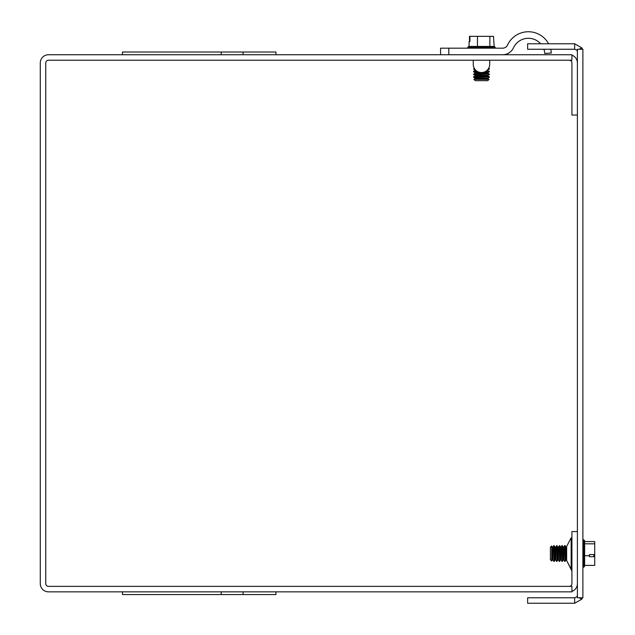 <?xml version="1.0" encoding="UTF-8"?>
<svg xmlns="http://www.w3.org/2000/svg" width="635" height="635" viewBox="0 0 635 635"><rect width="100%" height="100%" fill="white"/><g stroke="black" fill="none" stroke-linecap="round" stroke-linejoin="round"><path stroke-width="0.95" d="M577.398 531.558L571.921 531.558L571.921 583.628A2.738 2.738 0 0 1 569.174 586.367M275.955 591.852L275.955 594.566L221.234 594.566L221.234 591.852M122.491 591.852L122.491 594.566L221.234 594.566M48.506 591.852L571.921 591.852L571.921 586.367L48.506 586.367A2.738 2.738 0 0 1 45.76 583.628L45.76 62.952A2.738 2.738 0 0 1 48.506 60.214L571.921 60.214L571.921 54.737L48.506 54.737A8.223 8.223 0 0 0 40.283 62.952L40.283 583.628A8.223 8.223 0 0 0 48.506 591.852M275.955 54.737L275.955 52.014L122.491 52.014L122.491 54.737M566.658 560.546L571.159 569.206L571.159 537.766L566.658 546.425L566.658 560.546L571.921 571.056M571.921 591.383A8.223 8.223 0 0 0 577.398 583.628M577.398 62.952A8.223 8.223 0 0 0 571.921 55.205M577.398 115.022L571.921 115.022L571.921 62.952A2.738 2.738 0 0 0 569.174 60.214M577.398 50.379L574.659 49.252L574.659 43.775L581.739 47.823L579.311 49.252M579.311 597.773L581.739 599.202L574.659 603.25L574.659 597.773L577.398 596.638M574.659 603.25L527.629 603.25L527.629 597.773L574.659 597.773M574.659 49.252L527.629 49.252L527.629 43.775L574.659 43.775M577.017 596.416A2.738 2.738 0 0 0 577.398 595.027M577.017 50.602A2.738 2.738 0 0 1 577.398 51.991M582.406 49.252A8.223 8.223 0 0 0 581.739 47.823M582.882 597.773L582.882 49.252L577.398 49.252L577.398 597.773L582.882 597.773M581.739 599.202A8.223 8.223 0 0 0 582.406 597.773M494.141 46.426L495.189 47.236L467.781 47.236L468.828 46.426L494.141 46.426L493.49 36.346L469.916 36.346L469.916 41.608L469.479 41.608L469.479 36.346L469.916 36.346M469.916 41.608L469.082 41.608L469.082 46.426M489.863 46.426L489.863 36.346M477.456 46.426L477.456 36.346M486.799 70.588L489.418 71.438L485.592 71.438M477.361 71.438L473.551 71.438L475.361 69.906M487.942 73.303L489.418 74.152L473.551 74.152L475.028 73.303L475.028 72.628L475.028 73.303L487.942 73.303L487.942 72.628L475.028 72.628L473.551 71.779L478.02 71.779M484.942 71.779L489.418 71.438M487.942 78.748L487.942 78.065L475.028 78.065L475.028 78.748L487.942 78.748L489.037 79.375L473.932 79.375L475.028 78.748L475.028 78.065L473.551 77.216L489.418 76.875L473.551 76.875L475.028 76.025L475.028 75.343L473.551 74.493L489.418 74.152M473.964 69.056L474.758 69.056M488.204 69.056L489.418 69.056L488.426 68.715M474.536 68.715L473.964 68.715M473.932 79.375L475.218 80.669L487.751 80.669L489.037 79.375M489.704 64.318L489.704 60.214L489.704 64.318A8.223 8.223 0 0 1 481.671 72.541A8.223 8.223 0 0 1 473.265 64.691L473.265 60.214M440.587 54.737L440.587 48.181L440.587 54.737L440.587 48.181L502.587 48.181A5.477 5.477 0 0 0 507.548 45.021A22.995 22.995 0 0 1 548.6 43.775M540.647 43.775A16.439 16.439 0 0 0 513.485 47.784A12.033 12.033 0 0 1 502.587 54.737M550.72 49.252A22.995 22.995 0 0 1 551.315 52.983L544.782 53.483A16.439 16.439 0 0 0 543.893 49.252M593.844 556.189L593.844 554.545L593.844 556.189L594.717 556.704L589.455 556.704L589.455 554.545L594.717 554.545L594.717 541.576L584.637 541.576M584.637 543.822L584.637 566.142L583.819 567.19L583.819 539.782L584.637 540.829L584.637 543.822L594.717 543.822M584.637 555.736L589.455 555.736M594.717 554.545L594.717 556.427M584.637 565.396L594.717 565.396L594.717 556.704M560.959 547.203L559.625 545.6L558.435 547.037L557.76 547.037L556.911 545.6L555.72 547.037L555.038 547.037L553.847 545.6L552.998 547.037L552.315 547.037L551.688 545.965L550.394 547.219L550.394 559.745L551.688 561.038L551.688 545.965M560.475 547.037L560.475 559.943L559.625 561.419L559.625 545.6M559.284 545.941L559.625 561.419M557.76 547.037L557.76 559.943L556.911 561.419L556.911 545.6M553.847 545.941L554.188 561.419L554.188 545.6M556.57 545.941L556.911 561.419M562.007 550.807L562.348 561.419L562.348 545.552L562.007 550.807M564.721 550.807L565.063 561.419L565.063 545.552L564.721 550.807M551.688 561.038L552.315 559.943L552.315 547.029L551.688 545.925L550.394 547.529M476.155 70.588L475.028 70.588L475.028 69.906L473.551 69.056L474.281 68.294M487.942 70.588L487.513 69.906M475.448 69.906L475.028 69.906M489.418 76.875L487.942 76.025L475.028 76.025L475.028 75.343L487.942 75.343L489.418 74.493M448.81 54.737L448.81 48.181M560.475 559.943L561.157 559.943L561.157 547.029L562.007 545.552M557.76 559.943L558.435 559.943L558.435 547.037M553.847 561.419L552.998 559.943L552.315 559.943L552.998 559.943L552.998 547.029L552.315 547.037M552.315 547.029L552.998 547.037M554.188 561.419L555.038 559.943L555.038 547.037M555.038 559.943L555.72 559.943L555.72 547.037M564.721 545.552L563.872 547.029L563.197 547.029L563.872 547.029L563.872 559.943L563.197 559.943L563.197 547.029L562.348 545.552M566.595 547.029L565.912 547.029L566.595 547.029L566.595 559.943L565.912 559.943L565.912 547.029L565.063 545.552M571.159 537.766L566.658 546.425M243.07 594.566L243.07 591.852M243.07 54.737L243.07 52.014M221.234 54.737L221.234 52.014M495.189 48.181L495.189 47.236M467.781 48.181L467.781 47.236M487.942 72.628L489.418 71.779M487.942 78.065L489.418 77.216M487.942 76.025L487.942 75.343M487.942 69.906L489.418 69.056M488.68 68.294L489.418 68.715M582.882 567.19L583.819 567.19M582.882 539.782L583.819 539.782M560.475 547.029L561.157 547.029L560.475 547.029L559.625 545.552L558.435 547.029L557.76 547.029L556.911 545.552L555.72 547.029L555.038 547.029L553.847 545.552L552.998 547.029M558.435 559.943L559.284 561.419M555.72 559.943L556.57 561.419M561.157 559.943L562.007 561.419M564.721 561.419L563.872 559.943L563.197 559.943L562.348 561.419M566.595 559.943L565.912 559.943L565.063 561.419M557.76 547.029L558.435 547.029"/></g></svg>
